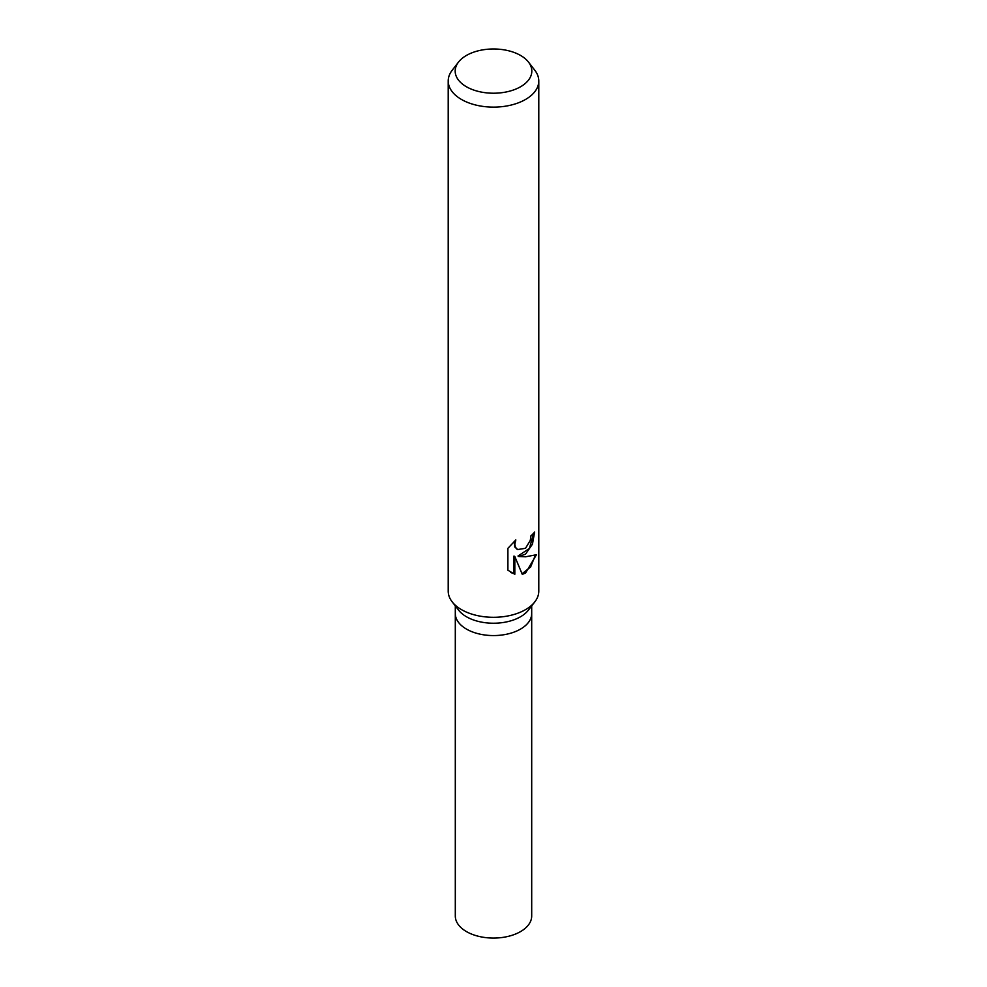 <?xml version="1.0" encoding="UTF-8"?>
<svg xmlns="http://www.w3.org/2000/svg" width="987" height="987" viewBox="0 0 987 987"><rect width="100%" height="100%" fill="white"/><g stroke="black" fill="none" stroke-linecap="round" stroke-linejoin="round"><path stroke-width="1.48" d="M528.477 62.07L534.843 70.299A45.291 26.155 180 0 1 538.791 80.971L538.791 591.151A45.291 26.155 180 0 1 534.843 601.823L528.366 610.188A38.197 22.047 180 0 1 520.507 616.776A38.197 22.047 180 0 1 458.634 610.188L452.157 601.823A45.291 26.155 180 0 1 448.209 591.151L448.209 80.971A45.291 26.155 180 0 1 452.157 70.299L458.523 62.07A38.32 22.121 180 0 1 466.407 55.457A38.32 22.121 180 0 1 528.477 62.07A38.32 22.121 180 0 1 520.593 86.745A38.32 22.121 180 0 1 471.774 89.323A38.32 22.121 180 0 1 458.523 62.07M520.507 629.101A38.197 22.047 180 0 0 531.697 613.519A38.197 22.047 180 0 1 520.507 629.114A38.197 22.047 180 0 1 478.88 633.888A38.197 22.047 180 0 1 455.303 613.519L455.303 605.895M534.843 601.823A45.291 26.155 180 0 1 525.528 609.645A45.291 26.155 180 0 1 452.157 601.823M525.528 554.163L518.817 556.508L525.528 556.791L536.447 554.743L525.528 573.04L522.283 574.36L514.819 556.532L514.819 574.274L507.898 570.215L507.898 548.328L515.831 539.938L514.782 544.232L515.547 547.39L517.632 549.549L525.528 548.291L530.29 540.37L530.969 535.793A45.291 26.155 0 0 0 534.609 532.067L532.449 544.17L525.528 554.163M538.791 80.971A45.291 26.155 180 0 1 525.528 99.465A45.291 26.155 180 0 1 476.166 105.128A45.291 26.155 180 0 1 448.209 80.971M533.72 533.116L529.402 548.439L518.002 556.026L518.817 556.508M517.237 549.29L514.708 546.909L514.313 541.283M510.785 572.485L513.98 573.78L513.98 556.051L514.819 556.532M522.037 573.731L530.599 567.044L535.324 555.299M513.98 573.78L514.819 574.274M531.697 613.704L531.697 916.022A38.197 22.047 180 0 1 520.507 931.617A38.197 22.047 180 0 1 478.88 936.392A38.197 22.047 180 0 1 455.303 916.022L455.303 613.704M517.632 549.549L516.806 549.068M531.697 613.519L531.697 605.895"/></g></svg>
